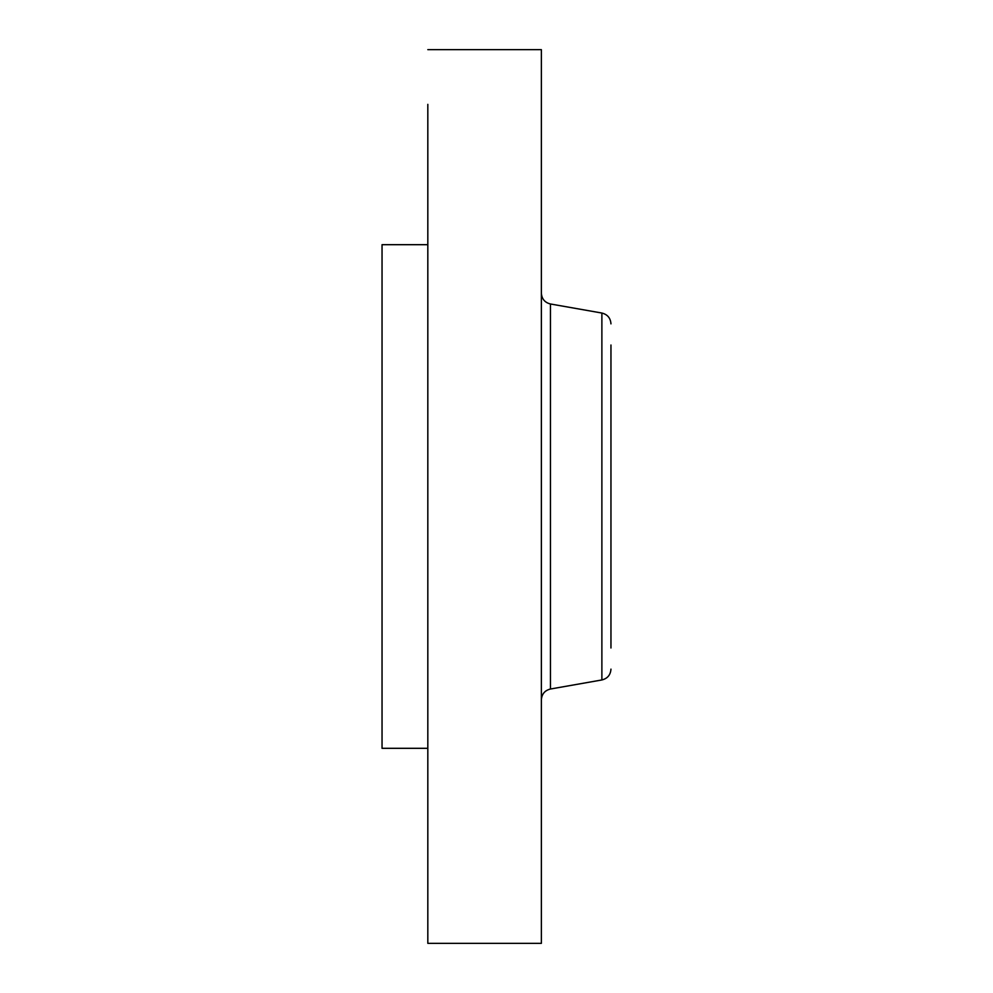 <?xml version="1.0" encoding="UTF-8"?>
<svg xmlns="http://www.w3.org/2000/svg" width="993" height="993" viewBox="0 0 993 993"><rect width="100%" height="100%" fill="white"/><g stroke="black" fill="none" stroke-linecap="round" stroke-linejoin="round"><path stroke-width="1.49" d="M610.956 647.995L610.956 345.005M427.822 104.352L427.822 943.35L541.371 943.35L541.371 49.65L427.822 49.65M427.822 748.312L382.044 748.312L382.044 244.688L427.822 244.688M610.956 669.133C610.546 674.93 607.517 678.542 601.882 679.957L601.882 313.043C607.517 314.458 610.546 318.07 610.956 323.867M601.882 679.957L550.445 689.018L550.445 303.982C544.809 302.567 541.781 298.955 541.371 293.158M601.882 313.043L550.445 303.982M550.445 689.018C544.809 690.433 541.781 694.045 541.371 699.842"/></g></svg>
